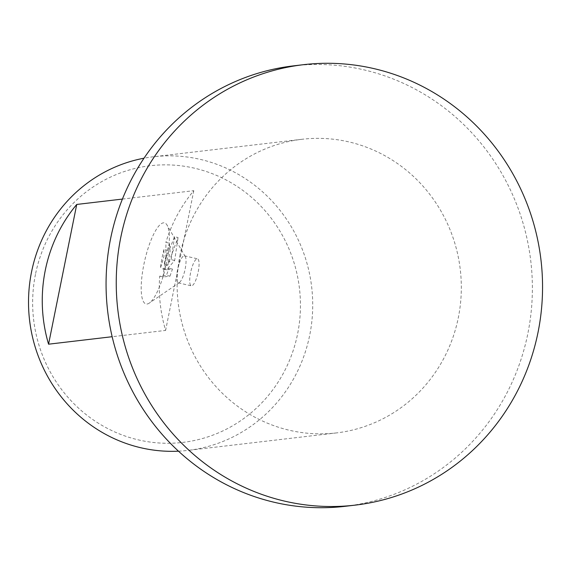 <?xml version="1.0" encoding="UTF-8"?>
<svg xmlns="http://www.w3.org/2000/svg" width="571" height="571" viewBox="0 0 571 571"><rect width="100%" height="100%" fill="white"/><g stroke="black" fill="none" stroke-linecap="round" stroke-linejoin="round"><path stroke-width="0.43" stroke-dasharray="2.85 2.14" d="M345.134 506.313A221.734 213.033 83.3 0 0 527.861 333.5A221.734 213.033 83.3 0 0 293.301 65.886M35.481 274.294A139.288 133.821 83.3 0 0 139.124 440.055A139.288 133.821 83.3 0 0 297.612 333.842A139.288 133.821 83.3 0 0 193.969 168.074A139.288 133.821 83.3 0 0 35.481 274.294M178.48 451.176A147.825 142.022 83.3 0 0 187.895 450.398A147.825 142.022 83.3 0 0 309.71 335.184A147.825 142.022 83.3 0 0 153.342 156.775A147.825 142.022 83.3 0 0 143.999 158.203M177.538 269.798A13.861 3.64 -77.2 0 0 178.28 282.859A13.861 3.64 -77.2 0 0 179.365 282.566A13.861 3.64 -77.2 0 0 185.168 268.898A13.861 3.64 -77.2 0 0 185.268 256.557A13.861 3.64 -77.2 0 0 184.419 255.829A13.861 3.64 -77.2 0 0 177.538 269.798M166.725 262.075A41.576 10.913 102.8 0 1 149.302 303.094A41.576 10.913 102.8 0 1 143.821 264.766A41.576 10.913 102.8 0 1 167.032 225.067A41.576 10.913 102.8 0 1 166.725 262.075M190.578 272.76A13.861 3.64 -77.2 0 0 191.321 285.821A13.861 3.64 -77.2 0 0 198.208 271.86A13.861 3.64 -77.2 0 0 197.459 258.791A13.861 3.64 -77.2 0 0 190.578 272.76M165.876 256.179L164.155 264.537L166.739 256.072L174.569 236.744L178.073 237.543L167.638 265.322L170.108 251.39L169.401 243.16L165.904 242.368L165.876 256.179M180.122 254.502A147.825 142.022 83.3 0 0 336.497 432.911A147.825 142.022 83.3 0 0 458.313 317.697A147.825 142.022 83.3 0 0 301.945 139.288A147.825 142.022 83.3 0 0 180.122 254.502M174.562 236.744L171.193 259.662L163.135 268.991L168.987 268.306L166.446 275.379L159.673 276.178A147.825 142.022 83.3 0 0 165.611 330.416L112.152 336.712M163.927 249.491A147.825 142.022 83.3 0 0 162.314 256.6A147.825 142.022 83.3 0 0 160.415 268.363L163.934 256.408L163.927 249.491L167.403 250.276L163.906 269.155L160.415 268.363M159.673 276.178L163.178 276.978L169.958 276.178L166.446 275.379M163.178 276.978A144.128 138.475 -96.7 0 1 163.906 269.155M169.958 276.178L172.478 269.098L166.625 269.783L174.676 260.447L178.073 237.543M167.403 250.276A144.128 138.475 -96.7 0 1 169.401 243.16M167.638 265.322L164.155 264.537M172.478 269.098L168.987 268.306M166.625 269.783L163.135 268.991M174.676 260.447L171.193 259.662M122.415 199.072L193.79 190.678A147.825 142.022 83.3 0 0 165.904 242.368M193.79 190.678L165.611 330.416M179.365 282.566L149.302 303.094M178.28 282.859L191.321 285.821M336.497 432.911L187.895 450.398M301.945 139.288L153.342 156.775M184.419 255.829L197.459 258.791M185.268 256.557L167.032 225.067"/><path stroke-width="0.86" d="M303.479 64.687L293.301 65.886A221.734 213.033 83.3 0 0 110.581 238.699A221.734 213.033 83.3 0 0 345.134 506.313L355.312 505.114A221.734 213.033 83.3 0 0 538.039 332.301A221.734 213.033 83.3 0 0 303.479 64.687A221.734 213.033 83.3 0 0 120.759 237.5A221.734 213.033 83.3 0 0 355.312 505.114M143.999 158.203A147.825 142.022 83.3 0 0 31.526 271.989A147.825 142.022 83.3 0 0 178.48 451.176M112.152 336.712L48.564 344.192A147.825 142.022 -96.7 0 1 45.266 270.368A147.825 142.022 -96.7 0 1 76.742 204.447L122.415 199.072M48.564 344.192L76.742 204.447"/></g></svg>
